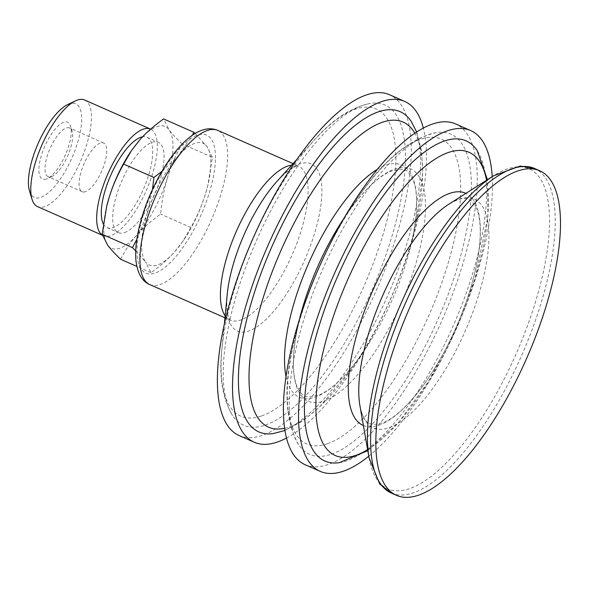 <?xml version="1.0" encoding="UTF-8"?>
<svg xmlns="http://www.w3.org/2000/svg" width="590" height="590" viewBox="0 0 590 590"><rect width="100%" height="100%" fill="white"/><g stroke="black" fill="none" stroke-linecap="round" stroke-linejoin="round"><path stroke-width="0.44" stroke-dasharray="2.95 2.21" d="M46.381 179.013A31.041 11.151 -66.2 0 1 45.319 145.111A31.041 11.151 -66.2 0 1 70.557 126.172A31.041 11.151 -66.2 0 1 65.254 155.155A31.041 11.151 -66.2 0 1 47.407 178.593A31.041 11.151 -66.2 0 1 46.381 179.013M51.404 176.639A26.609 9.558 113.8 0 0 52.281 176.277A26.609 9.558 113.8 0 0 67.585 156.18A26.609 9.558 113.8 0 0 72.127 131.341A26.609 9.558 113.8 0 0 69.591 127.978A26.609 9.558 113.8 0 0 50.098 148.459A26.609 9.558 113.8 0 0 48.092 176.661A26.609 9.558 113.8 0 0 51.404 176.639M85.484 191.684A26.609 9.558 -66.2 0 1 82.165 191.713A26.609 9.558 -66.2 0 1 84.171 163.511A26.609 9.558 -66.2 0 1 103.663 143.031A26.609 9.558 -66.2 0 1 103.265 167.28A26.609 9.558 -66.2 0 1 85.484 191.684M29.5 191.005A51.175 18.386 113.8 0 0 40.754 197.414A51.175 18.386 113.8 0 0 78.05 141.187A51.175 18.386 113.8 0 0 67.658 104.585M84.65 100.02A58.27 20.93 -66.2 0 1 83.78 153.135A58.27 20.93 -66.2 0 1 44.833 206.574A58.27 20.93 -66.2 0 1 37.568 206.633M102.395 235.159A58.27 20.93 113.8 0 0 103.449 235.727A58.27 20.93 113.8 0 0 110.714 235.661A58.27 20.93 113.8 0 0 149.609 182.354A58.27 20.93 113.8 0 0 150.62 129.151M103.375 223.971A49.405 17.744 113.8 0 0 107.033 227.607A49.405 17.744 113.8 0 0 113.192 227.556A49.405 17.744 113.8 0 0 146.209 182.258A49.405 17.744 113.8 0 0 146.947 137.227A49.405 17.744 113.8 0 0 142.618 136.799M124.549 232.578A49.405 17.744 113.8 0 0 157.567 187.273A49.405 17.744 113.8 0 0 158.304 142.242A49.405 17.744 113.8 0 0 152.146 142.293A49.405 17.744 113.8 0 0 119.128 187.591A49.405 17.744 113.8 0 0 118.391 232.63A49.405 17.744 113.8 0 0 124.549 232.578M182.096 143.93C176.233 138.333 171.889 133.606 169.057 129.756A66.523 23.895 -66.2 0 1 167.582 177.354C170.864 166.498 175.702 155.362 182.096 143.93L212.385 157.309L207.894 185.09L205.438 194.073C202.156 204.922 197.318 216.065 190.924 227.489L183.055 241.015L174.728 251.753C168.585 258.737 160.664 265.714 150.966 272.669L145.501 261.835A66.523 23.895 113.8 0 0 174.728 251.753A66.523 23.895 113.8 0 0 183.645 240.145A66.523 23.895 113.8 0 0 205.438 194.073A66.523 23.895 113.8 0 0 207.82 185.4A66.523 23.895 113.8 0 0 206.92 146.475L212.385 157.309M120.677 259.29C125.272 250.086 130.67 241.996 136.873 235.034C143.016 228.042 150.937 221.073 160.635 214.118C161.925 200.438 164.241 188.18 167.582 177.354A66.523 23.895 -66.2 0 1 136.873 235.034A66.523 23.895 -66.2 0 1 107.638 245.116A66.523 23.895 -66.2 0 1 106.702 206.33M130.914 151.438A66.523 23.895 -66.2 0 1 139.823 139.83A66.523 23.895 -66.2 0 1 169.057 129.756L163.592 118.922M136.828 239.393L146.976 214.236A66.523 23.895 113.8 0 0 145.501 261.835L135.715 250.839M161.918 171.402L177.686 156.549A66.523 23.895 113.8 0 0 146.976 214.236L152.463 189.508M195.106 133.473L206.92 146.475A66.523 23.895 113.8 0 0 177.686 156.549L192.34 135.272M190.924 227.489L160.635 214.118M150.966 272.669L136.851 266.437M265.434 425.058A175.016 62.864 113.8 0 0 391.236 238.618A175.016 62.864 113.8 0 0 370.483 103.405A175.016 62.864 113.8 0 0 256.82 239.746A175.016 62.864 113.8 0 0 232.615 415.596A175.016 62.864 113.8 0 0 265.434 425.058M239.083 435.531A186.263 66.906 113.8 0 0 262.292 435.339A186.263 66.906 113.8 0 0 386.789 264.534A186.263 66.906 113.8 0 0 389.57 94.754M286.467 438.046A186.263 66.906 113.8 0 0 390.676 298.857A186.263 66.906 113.8 0 0 423.34 128.082M273.318 433.569A175.016 62.864 113.8 0 0 280.582 431.747A175.016 62.864 113.8 0 0 406.385 245.307A175.016 62.864 113.8 0 0 411.178 121.378M331.455 454.167A174.972 62.85 113.8 0 0 457.228 267.779A174.972 62.85 113.8 0 0 436.475 132.595A174.972 62.85 113.8 0 0 322.841 268.907A174.972 62.85 113.8 0 0 298.651 444.705A174.972 62.85 113.8 0 0 331.455 454.167M305.096 464.684A186.263 66.906 113.8 0 0 328.306 464.485A186.263 66.906 113.8 0 0 452.796 293.687A186.263 66.906 113.8 0 0 455.576 123.907M368.772 456.203A186.263 66.906 113.8 0 0 492.208 176.675M339.346 462.678A174.972 62.85 113.8 0 0 346.603 460.856A174.972 62.85 113.8 0 0 472.369 274.468A174.972 62.85 113.8 0 0 477.17 150.568M215.468 158.024A75.395 27.081 113.8 0 0 163.533 169.979A75.395 27.081 113.8 0 0 145.354 272.934A75.395 27.081 113.8 0 0 209.339 192.724A75.395 27.081 113.8 0 0 215.468 158.024M149.742 284.579A84.259 30.267 113.8 0 0 160.244 284.491A84.259 30.267 113.8 0 0 220.808 194.73A84.259 30.267 113.8 0 0 217.821 130.412M225.144 315.798A84.259 30.267 113.8 0 0 230.218 320.112A84.259 30.267 113.8 0 0 240.713 320.023A84.259 30.267 113.8 0 0 301.284 230.262A84.259 30.267 113.8 0 0 298.289 165.952A84.259 30.267 113.8 0 0 291.689 165.104M224.952 317.789L230.306 320.156L228.854 317.745C226.907 313.6 226.361 305.804 227.216 294.358A91.398 32.834 113.8 0 0 248.788 330.99A91.398 32.834 113.8 0 0 314.485 233.625A91.398 32.834 113.8 0 0 299.853 163.961A91.398 32.834 113.8 0 0 277.241 181.086C285.118 172.745 291.246 167.899 295.627 166.542L298.385 165.982L293.024 163.629M261.584 415.957A167.877 60.298 113.8 0 0 382.254 237.121A167.877 60.298 113.8 0 0 355.379 109.165A167.877 60.298 113.8 0 0 313.843 140.612A167.877 60.298 113.8 0 0 221.965 348.675A167.877 60.298 113.8 0 0 261.584 415.957M284.564 428.288A166.741 59.892 113.8 0 0 289.203 426.976A166.741 59.892 113.8 0 0 352.518 367.622A166.741 59.892 113.8 0 0 409.054 249.349A166.741 59.892 113.8 0 0 415.788 224.333A166.741 59.892 113.8 0 0 414.851 133.252M286.002 376.405A126.939 45.592 113.8 0 0 315.134 397.144A126.939 45.592 113.8 0 0 363.337 351.957A126.939 45.592 113.8 0 0 406.377 261.923A126.939 45.592 113.8 0 0 411.503 242.881A126.939 45.592 113.8 0 0 386.059 165.178A126.939 45.592 113.8 0 0 377.475 169.264M299.44 319.433A126.961 45.607 113.8 0 0 299.159 320.584A126.961 45.607 113.8 0 0 323.954 401.067A126.961 45.607 113.8 0 0 415.213 265.817A126.961 45.607 113.8 0 0 394.894 169.05A126.961 45.607 113.8 0 0 345.084 216.589A126.961 45.607 113.8 0 0 344.42 217.57M327.45 443.739A166.623 59.848 113.8 0 0 447.22 266.245A166.623 59.848 113.8 0 0 420.545 139.247A166.623 59.848 113.8 0 0 355.18 201.632A166.623 59.848 113.8 0 0 294.904 338.122A166.623 59.848 113.8 0 0 327.45 443.739M367.622 449.654A165.731 59.531 113.8 0 0 474.95 278.797A165.731 59.531 113.8 0 0 486.595 180.245M363.396 425.523A126.894 45.578 113.8 0 0 378.861 425.243A126.894 45.578 113.8 0 0 470.075 290.066A126.894 45.578 113.8 0 0 465.908 193.373M478.8 294.565A125.028 44.914 113.8 0 0 458.784 199.265A125.028 44.914 113.8 0 0 448.901 204.169C458.364 198.668 465.104 197.097 469.109 199.45L472.199 201.551L477.192 209.893C479.021 214.9 480.031 221.464 480.238 229.569C480.525 246.48 477.126 266.665 470.053 290.125C462.708 313.917 452.832 336.779 440.42 358.713C427.403 381.354 414.18 398.751 400.743 410.898C394.297 416.606 388.493 420.537 383.323 422.676L373.595 424.652L369.989 423.768C365.571 422.366 362.216 416.334 359.922 405.677A125.028 44.914 113.8 0 0 388.928 427.75A125.028 44.914 113.8 0 0 478.8 294.565M369.045 457.766A174.935 62.835 113.8 0 0 409.63 488.653A174.935 62.835 113.8 0 0 535.373 302.301A174.935 62.835 113.8 0 0 507.371 168.969A174.935 62.835 113.8 0 0 493.542 175.827M391.251 493.026A177.391 63.72 113.8 0 0 413.354 492.842A177.391 63.72 113.8 0 0 540.86 303.872A177.391 63.72 113.8 0 0 534.57 168.482M72.127 131.341L70.557 126.172M52.281 176.277L47.407 178.593M103.663 143.031L69.591 127.978M82.165 191.713L48.092 176.661M102.431 235.277L103.449 235.727M107.033 227.607L118.391 232.63M146.947 137.227L158.304 142.242M183.645 240.145L183.055 241.015M224.355 323.962L221.965 348.675C218.757 375.904 222.305 398.206 232.615 415.596M297.183 159.027L313.843 140.612C332.214 119.623 351.094 107.218 370.483 103.405M298.651 444.705C284.402 419.645 283.156 384.12 294.904 338.122L299.159 320.584C292.493 349.42 291.585 370.889 296.438 384.997C300.221 392.763 303.098 396.473 305.074 396.126L309.123 397.1L319.404 394.924C332.539 389.164 347.185 374.842 363.337 351.957L352.518 367.622L319.109 407.483L302.117 421.312L284.904 430.479M436.475 132.595C408.361 138.952 381.258 161.962 355.18 201.632L345.084 216.589C361.825 192.34 377.032 177.229 390.705 171.255L400.927 169.124L404.961 170.104C406.938 169.743 409.821 173.482 413.605 181.314C418.258 194.884 417.558 215.402 411.503 242.881L415.788 224.333L422.75 172.796L421.518 150.915L416.695 132.02M367.799 450.649L398.744 422.351L428.606 381.31L454.956 331.602L475.009 278.635L487.908 216.545L487.451 179.699"/><path stroke-width="0.89" d="M75.468 100.868L67.658 104.585A51.175 18.386 113.8 0 0 38.239 143.222A51.175 18.386 113.8 0 0 29.5 191.005L32.015 199.273A58.27 20.93 -66.2 0 1 41.964 144.867A58.27 20.93 -66.2 0 1 75.468 100.868A58.27 20.93 -66.2 0 1 77.393 100.079A58.27 20.93 -66.2 0 1 84.65 100.02L150.531 129.107A58.27 20.93 113.8 0 0 143.267 129.173A58.27 20.93 113.8 0 0 104.902 181.071A58.27 20.93 113.8 0 0 102.395 235.159M102.431 235.277L37.568 206.633A58.27 20.93 -66.2 0 1 32.015 199.273M142.618 136.799A49.405 17.744 113.8 0 0 140.789 137.278A49.405 17.744 113.8 0 0 110.293 176.314A49.405 17.744 113.8 0 0 103.375 223.971M106.702 206.33A66.523 23.895 -66.2 0 1 106.738 206.183A66.523 23.895 -66.2 0 1 109.113 197.517L106.665 206.493L102.173 234.282L107.638 245.116C110.47 248.965 114.814 253.693 120.677 259.29L136.851 266.437M192.34 135.272L193.881 132.293L163.592 118.922C153.894 125.877 145.966 132.846 139.823 139.83L131.496 150.568L123.627 164.094C117.24 175.525 112.402 186.661 109.113 197.517A66.523 23.895 -66.2 0 1 130.914 151.438L131.496 150.568M135.715 250.839L132.462 247.653L136.828 239.393M152.463 189.508L153.916 177.465L161.918 171.402M193.881 132.293L195.106 133.473M132.462 247.653L102.173 234.282M153.916 177.465L123.627 164.094M423.34 128.082A186.263 66.906 113.8 0 0 404.711 101.443L389.57 94.754A186.263 66.906 113.8 0 0 366.361 94.953A186.263 66.906 113.8 0 0 241.863 265.751A186.263 66.906 113.8 0 0 239.083 435.531L254.231 442.22A186.263 66.906 113.8 0 0 277.44 442.028A186.263 66.906 113.8 0 0 286.467 438.046M404.711 101.443A186.263 66.906 113.8 0 0 381.509 101.642A186.263 66.906 113.8 0 0 257.011 272.44A186.263 66.906 113.8 0 0 254.231 442.22M416.695 132.02L411.178 121.378A175.016 62.864 113.8 0 0 271.968 246.436A175.016 62.864 113.8 0 0 273.318 433.569L284.904 430.479M492.208 176.675A186.263 66.906 113.8 0 0 470.724 130.597L455.576 123.907A186.263 66.906 113.8 0 0 432.367 124.099A186.263 66.906 113.8 0 0 307.877 294.904A186.263 66.906 113.8 0 0 305.096 464.684L320.237 471.366A186.263 66.906 113.8 0 0 343.446 471.174A186.263 66.906 113.8 0 0 368.772 456.203M470.724 130.597A186.263 66.906 113.8 0 0 447.515 130.788A186.263 66.906 113.8 0 0 323.018 301.586A186.263 66.906 113.8 0 0 320.237 471.366M487.451 179.699L477.17 150.568A174.972 62.85 113.8 0 0 337.989 275.589A174.972 62.85 113.8 0 0 339.346 462.678L367.799 450.649M418.598 495.158A177.391 63.72 113.8 0 0 537.166 332.495A177.391 63.72 113.8 0 0 539.813 170.798A177.391 63.72 113.8 0 0 517.703 170.982A177.391 63.72 113.8 0 0 399.142 333.652A177.391 63.72 113.8 0 0 396.495 495.342A177.391 63.72 113.8 0 0 418.598 495.158M207.319 130.501A84.259 30.267 113.8 0 0 151.003 207.769A84.259 30.267 113.8 0 0 149.742 284.579C142.102 281.371 137.507 273.406 135.958 260.692C135.14 251.731 136.032 241.391 138.635 229.68C143.599 208.145 152.109 187.48 164.168 167.671C172.804 153.717 181.779 143.215 191.094 136.165C195.851 132.566 200.725 130.25 205.718 129.21C209.893 128.377 213.927 128.775 217.821 130.412A84.259 30.267 113.8 0 0 207.319 130.501M291.689 165.104A84.259 30.267 113.8 0 0 287.795 166.041A84.259 30.267 113.8 0 0 234.754 235.027A84.259 30.267 113.8 0 0 225.144 315.798M297.183 159.027L277.241 181.086A91.398 32.834 113.8 0 0 227.216 294.358L224.355 323.962M414.851 133.252A166.741 59.892 113.8 0 0 382.364 122.263A166.741 59.892 113.8 0 0 264.055 294.948A166.741 59.892 113.8 0 0 284.564 428.288M377.475 169.264A126.939 45.592 113.8 0 0 308.887 262.742A126.939 45.592 113.8 0 0 286.002 376.405M344.42 217.57A126.961 45.607 113.8 0 0 299.44 319.433M486.595 180.245A165.731 59.531 113.8 0 0 448.422 152.486A165.731 59.531 113.8 0 0 329.294 329.028A165.731 59.531 113.8 0 0 355.829 455.347A165.731 59.531 113.8 0 0 367.622 449.654M465.908 193.373A126.894 45.578 113.8 0 0 449.757 193.35A126.894 45.578 113.8 0 0 364.768 310.193A126.894 45.578 113.8 0 0 363.396 425.523M448.901 204.169A125.028 44.914 113.8 0 0 382.77 295.369A125.028 44.914 113.8 0 0 359.922 405.677L369.045 457.766A174.935 62.835 113.8 0 1 401.023 303.43A174.935 62.835 113.8 0 1 493.542 175.827L448.901 204.169M493.542 175.827L520.203 166.019L534.57 168.482A177.391 63.72 113.8 0 0 512.467 168.666A177.391 63.72 113.8 0 0 393.899 331.337A177.391 63.72 113.8 0 0 391.251 493.026L379.753 484.073L369.045 457.766M149.742 284.579L224.952 317.789M217.821 130.412L293.024 163.629M391.251 493.026L396.495 495.342M534.57 168.482L539.813 170.798"/></g></svg>
